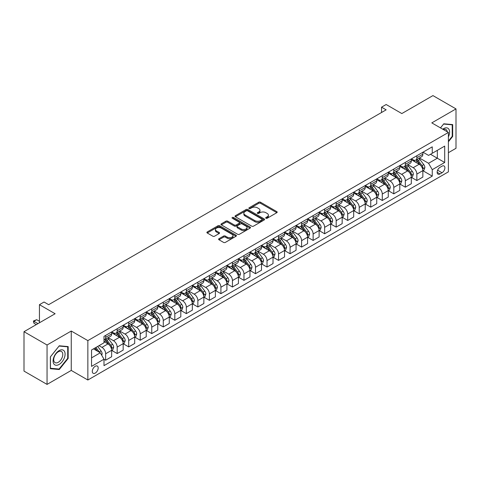 <?xml version="1.0" encoding="UTF-8"?>
<svg xmlns="http://www.w3.org/2000/svg" width="480" height="480" viewBox="0 0 480 480"><rect width="100%" height="100%" fill="white"/><g stroke="black" fill="none" stroke-linecap="round" stroke-linejoin="round"><path stroke-width="0.72" d="M265.938 218.244A0.894 0.516 0 0 0 267.204 218.244L276.822 212.688A1.278 0.738 0 0 0 277.194 212.166A1.278 0.738 0 0 0 276.822 211.644L260.526 202.236A1.278 0.738 0 0 0 258.72 202.236L249.102 207.792A0.894 0.516 0 0 0 248.838 208.158A0.894 0.516 0 0 0 249.102 208.524A0.894 0.516 0 0 0 250.368 208.524L251.616 207.804A4.098 2.364 0 0 1 257.406 207.804L258.762 208.59A4.098 2.364 0 0 1 259.962 210.258A4.098 2.364 0 0 1 258.762 211.932L257.52 212.652A0.894 0.516 0 0 0 257.256 213.018A0.894 0.516 0 0 0 257.52 213.384A0.894 0.516 0 0 0 258.786 213.384L260.028 212.664A4.098 2.364 0 0 1 265.824 212.664L267.18 213.45A4.098 2.364 0 0 1 268.38 215.118A4.098 2.364 0 0 1 267.18 216.792L265.938 217.512A0.894 0.516 0 0 0 265.674 217.878A0.894 0.516 0 0 0 265.938 218.244L265.938 217.512M95.232 373.092A4.17 2.412 120 0 0 97.956 369.414A4.17 2.412 120 0 0 97.32 366.072A4.17 2.412 120 0 0 95.232 366.276A4.17 2.412 120 0 0 92.508 369.954A4.17 2.412 120 0 0 93.144 373.296A4.17 2.412 120 0 0 95.232 373.092M218.982 238.71A1.278 0.738 0 0 0 218.61 239.232A1.278 0.738 0 0 0 218.982 239.76L223.554 242.394A1.278 0.738 0 0 0 225.366 242.394L236.046 236.232A1.278 0.738 0 0 0 236.418 235.71A1.278 0.738 0 0 0 236.046 235.188L219.756 225.78A1.278 0.738 0 0 0 217.944 225.78L207.264 231.948A1.278 0.738 0 0 0 206.892 232.47A1.278 0.738 0 0 0 207.264 232.992L212.784 236.178A1.278 0.738 0 0 0 214.596 236.178L219.168 233.538A1.278 0.738 0 0 0 219.54 233.016A1.278 0.738 0 0 0 219.168 232.494L216.426 230.916A3.426 1.974 0 0 1 215.424 229.518A3.426 1.974 0 0 1 217.536 227.688A3.426 1.974 0 0 1 221.268 228.12L231.996 234.312A3.426 1.974 0 0 1 232.998 235.71A3.426 1.974 0 0 1 230.886 237.534A3.426 1.974 0 0 1 227.154 237.108L225.366 236.076A1.278 0.738 0 0 0 223.554 236.076L218.982 238.71L218.982 239.76M448.392 152.694L456 148.302L456 108.906L432.948 95.598L401.826 113.562L386.154 104.514L381.54 107.172L386.154 109.836L48.666 304.68L44.058 302.022L39.444 304.68L39.444 322.782M47.052 345.006L47.052 384.402L71.256 370.428L71.256 331.032L47.052 345.006L24 331.698L55.122 313.734L39.444 304.68M71.256 331.032L87.852 340.614L448.392 132.462L448.392 171.858L87.852 380.01L87.852 340.614M456 108.906L431.796 122.88L448.392 132.462M251.706 226.146A1.278 0.738 0 0 0 253.512 226.146L264.192 219.978A1.278 0.738 0 0 0 264.57 219.456A1.278 0.738 0 0 0 264.192 218.934L247.902 209.526A1.278 0.738 0 0 0 246.09 209.526L235.41 215.694A1.278 0.738 0 0 0 235.038 216.216A1.278 0.738 0 0 0 235.41 216.738L251.706 226.146M232.65 218.436A0.894 0.516 0 0 1 233.556 218.562L233.556 217.494L250.122 227.058A1.278 0.738 0 0 1 250.494 227.58A1.278 0.738 0 0 1 250.122 228.102L239.442 234.27A1.278 0.738 0 0 1 237.63 234.27L221.34 224.862L221.34 223.818A1.278 0.738 0 0 0 220.962 224.34A1.278 0.738 0 0 0 221.34 224.862M221.34 223.818L225.906 221.178A1.278 0.738 0 0 1 227.718 221.178L234.324 224.994A1.278 0.738 0 0 0 236.136 224.994L239.166 223.242A1.278 0.738 0 0 0 239.544 222.72A1.278 0.738 0 0 0 239.166 222.198L232.29 218.226A0.894 0.516 0 0 1 232.026 217.86A0.894 0.516 0 0 1 232.578 217.386A0.894 0.516 0 0 1 233.556 217.494M47.052 384.402L24 371.094L24 331.698M442.032 166.164L440.004 167.334A4.044 2.334 120 0 0 437.358 170.892A4.044 2.334 120 0 0 437.982 174.132A4.044 2.334 120 0 0 440.004 173.934L442.032 172.764A4.044 2.334 120 0 0 444.672 169.2A4.044 2.334 120 0 0 444.054 165.96A4.044 2.334 120 0 0 442.032 166.164M422.988 152.184L428.568 155.406L432.258 153.276L432.258 146.838L103.992 336.36L103.992 342.798L91.542 349.986L91.542 366.384L103.992 359.196L103.992 365.64L432.258 176.118L432.258 169.674L428.568 163.284L419.4 157.992M432.258 153.276L444.702 146.088L444.702 162.486L432.258 169.674M71.256 370.428L87.852 380.01M381.54 107.172L381.54 112.5M430.506 154.29L437.328 158.226L437.328 150.348L444.702 146.088M428.568 163.284L437.328 158.226L444.702 162.486M91.542 357.864L100.302 352.806L93.48 348.87M103.992 359.25L105.654 360.21L105.654 353.766A5.214 3.012 -120 0 0 101.964 347.376L99.012 345.672M105.654 360.21L111.642 356.748L111.642 350.304A5.214 3.012 -120 0 0 107.958 343.92L103.992 341.628M111.786 350.442L117.18 353.556L117.18 347.112A5.214 3.012 -120 0 0 113.49 340.722L108.192 337.668M117.18 353.556L123.168 350.094L123.168 343.65A5.214 3.012 -120 0 0 119.484 337.266L111.642 332.736M123.312 343.782L128.706 346.902L128.706 340.458A5.214 3.012 -120 0 0 125.016 334.068L119.718 331.014M128.706 346.902L134.7 343.44L134.7 336.996A5.214 3.012 -120 0 0 131.01 330.606L123.168 326.082M134.838 337.128L140.232 340.242L140.232 333.804A5.214 3.012 -120 0 0 136.542 327.414L131.244 324.354M140.232 340.242L146.226 336.786L146.226 330.342A5.214 3.012 -120 0 0 142.536 323.952L134.7 319.428M146.364 330.474L151.758 333.588L151.758 327.15A5.214 3.012 -120 0 0 148.068 320.76L142.77 317.7M151.758 333.588L157.752 330.132L157.752 323.688A5.214 3.012 -120 0 0 154.062 317.298L146.226 312.774M157.89 323.82L163.284 326.934L163.284 320.496A5.214 3.012 -120 0 0 159.594 314.106L154.296 311.046M163.284 326.934L169.278 323.478L169.278 317.034A5.214 3.012 -120 0 0 165.588 310.644L157.752 306.12M169.416 317.166L174.81 320.28L174.81 313.842A5.214 3.012 -120 0 0 171.12 307.452L165.822 304.392M174.81 320.28L180.804 316.818L180.804 310.38A5.214 3.012 -120 0 0 177.114 303.99L169.278 299.466M180.942 310.512L186.336 313.626L186.336 307.182A5.214 3.012 -120 0 0 182.646 300.798L177.348 297.738M186.336 313.626L192.33 310.164L192.33 303.726A5.214 3.012 -120 0 0 188.64 297.336L180.804 292.812M192.468 303.858L197.862 306.972L197.862 300.528A5.214 3.012 -120 0 0 194.172 294.144L188.874 291.084M197.862 306.972L203.856 303.51L203.856 297.072A5.214 3.012 -120 0 0 200.166 290.682L192.33 286.158M203.994 297.204L209.388 300.318L209.388 293.874A5.214 3.012 -120 0 0 205.698 287.484L200.4 284.43M209.388 300.318L215.382 296.856L215.382 290.418A5.214 3.012 -120 0 0 211.692 284.028L203.856 279.504M215.52 290.55L220.914 293.664L220.914 287.22A5.214 3.012 -120 0 0 217.224 280.83L211.926 277.776M220.914 293.664L226.908 290.202L226.908 283.758A5.214 3.012 -120 0 0 223.218 277.374L215.382 272.844M227.046 283.896L232.44 287.01L232.44 280.566A5.214 3.012 -120 0 0 228.75 274.176L223.452 271.122M232.44 287.01L238.434 283.548L238.434 277.104A5.214 3.012 -120 0 0 234.744 270.72L226.908 266.19M238.572 277.242L243.966 280.356L243.966 273.912A5.214 3.012 -120 0 0 240.276 267.522L234.978 264.468M243.966 280.356L249.96 276.894L249.96 270.45A5.214 3.012 -120 0 0 246.27 264.06L238.434 259.536M250.098 270.582L255.492 273.696L255.492 267.258A5.214 3.012 -120 0 0 251.802 260.868L246.504 257.814M255.492 273.696L261.486 270.24L261.486 263.796A5.214 3.012 -120 0 0 257.796 257.406L249.96 252.882M261.624 263.928L267.018 267.042L267.018 260.604A5.214 3.012 -120 0 0 263.328 254.214L258.036 251.154M267.018 267.042L273.012 263.586L273.012 257.142A5.214 3.012 -120 0 0 269.322 250.752L261.486 246.228M273.15 257.274L278.544 260.388L278.544 253.95A5.214 3.012 -120 0 0 274.854 247.56L269.562 244.5M278.544 260.388L284.538 256.932L284.538 250.488A5.214 3.012 -120 0 0 280.848 244.098L273.012 239.574M284.676 250.62L290.07 253.734L290.07 247.296A5.214 3.012 -120 0 0 286.38 240.906L281.088 237.846M290.07 253.734L296.064 250.272L296.064 243.834A5.214 3.012 -120 0 0 292.374 237.444L284.538 232.92M296.202 243.966L301.596 247.08L301.596 240.636A5.214 3.012 -120 0 0 297.906 234.252L292.614 231.192M301.596 247.08L307.59 243.618L307.59 237.18A5.214 3.012 -120 0 0 303.9 230.79L296.064 226.266M307.728 237.312L313.122 240.426L313.122 233.982A5.214 3.012 -120 0 0 309.432 227.598L304.14 224.538M313.122 240.426L319.116 236.964L319.116 230.526A5.214 3.012 -120 0 0 315.426 224.136L307.59 219.612M319.254 230.658L324.648 233.772L324.648 227.328A5.214 3.012 -120 0 0 320.958 220.944L315.666 217.884M324.648 233.772L330.642 230.31L330.642 223.872A5.214 3.012 -120 0 0 326.952 217.482L319.116 212.958M330.78 224.004L336.174 227.118L336.174 220.674A5.214 3.012 -120 0 0 332.484 214.284L327.192 211.23M336.174 227.118L342.168 223.656L342.168 217.212A5.214 3.012 -120 0 0 338.478 210.828L330.642 206.304M342.306 217.35L347.7 220.464L347.7 214.02A5.214 3.012 -120 0 0 344.01 207.63L338.718 204.576M347.7 220.464L353.694 217.002L353.694 210.558A5.214 3.012 -120 0 0 350.004 204.174L342.168 199.644M353.832 210.696L359.226 213.81L359.226 207.366A5.214 3.012 -120 0 0 355.536 200.976L350.244 197.922M359.226 213.81L365.22 210.348L365.22 203.904A5.214 3.012 -120 0 0 361.53 197.52L353.694 192.99M365.358 204.036L370.752 207.156L370.752 200.712A5.214 3.012 -120 0 0 367.062 194.322L361.77 191.268M370.752 207.156L376.746 203.694L376.746 197.25A5.214 3.012 -120 0 0 373.056 190.86L365.22 186.336M376.884 197.382L382.278 200.496L382.278 194.058A5.214 3.012 -120 0 0 378.588 187.668L373.296 184.614M382.278 200.496L388.272 197.04L388.272 190.596A5.214 3.012 -120 0 0 384.582 184.206L376.746 179.682M388.41 190.728L393.804 193.842L393.804 187.404A5.214 3.012 -120 0 0 390.114 181.014L384.822 177.954M393.804 193.842L399.798 190.386L399.798 183.942A5.214 3.012 -120 0 0 396.108 177.552L388.272 173.028M399.936 184.074L405.33 187.188L405.33 180.75A5.214 3.012 -120 0 0 401.64 174.36L396.348 171.3M405.33 187.188L411.324 183.732L411.324 177.288A5.214 3.012 -120 0 0 407.634 170.898L399.798 166.374M411.462 177.42L416.856 180.534L416.856 174.096A5.214 3.012 -120 0 0 413.166 167.706L407.874 164.646M416.856 180.534L422.85 177.072L422.85 170.634A5.214 3.012 -120 0 0 419.16 164.244L411.324 159.72M411.462 158.838L413.166 159.828A5.214 3.012 -120 0 0 415.776 160.086A5.214 3.012 -120 0 0 416.856 157.698L416.856 155.724M399.936 165.498L401.64 166.482A5.214 3.012 -120 0 0 404.25 166.74A5.214 3.012 -120 0 0 405.33 164.352L405.33 162.378M388.41 172.152L390.114 173.136A5.214 3.012 -120 0 0 392.724 173.394A5.214 3.012 -120 0 0 393.804 171.006L393.804 169.038M376.884 178.806L378.588 179.79A5.214 3.012 -120 0 0 381.198 180.048A5.214 3.012 -120 0 0 382.278 177.66L382.278 175.692M365.358 185.46L367.062 186.444A5.214 3.012 -120 0 0 369.672 186.702A5.214 3.012 -120 0 0 370.752 184.314L370.752 182.346M353.832 192.114L355.536 193.098A5.214 3.012 -120 0 0 358.146 193.356A5.214 3.012 -120 0 0 359.226 190.968L359.226 189M342.306 198.768L344.01 199.752A5.214 3.012 -120 0 0 346.62 200.01A5.214 3.012 -120 0 0 347.7 197.622L347.7 195.654M330.78 205.422L332.484 206.406A5.214 3.012 -120 0 0 335.094 206.664A5.214 3.012 -120 0 0 336.174 204.276L336.174 202.308M319.254 212.076L320.958 213.06A5.214 3.012 -120 0 0 323.568 213.318A5.214 3.012 -120 0 0 324.648 210.93L324.648 208.962M307.728 218.73L309.432 219.714A5.214 3.012 -120 0 0 312.042 219.978A5.214 3.012 -120 0 0 313.122 217.59L313.122 215.616M296.202 225.384L297.906 226.374A5.214 3.012 -120 0 0 300.516 226.632A5.214 3.012 -120 0 0 301.596 224.244L301.596 222.27M284.676 232.044L286.38 233.028A5.214 3.012 -120 0 0 288.99 233.286A5.214 3.012 -120 0 0 290.07 230.898L290.07 228.924M273.15 238.698L274.854 239.682A5.214 3.012 -120 0 0 277.464 239.94A5.214 3.012 -120 0 0 278.544 237.552L278.544 235.584M261.624 245.352L263.328 246.336A5.214 3.012 -120 0 0 265.938 246.594A5.214 3.012 -120 0 0 267.018 244.206L267.018 242.238M250.098 252.006L251.802 252.99A5.214 3.012 -120 0 0 254.412 253.248A5.214 3.012 -120 0 0 255.492 250.86L255.492 248.892M238.572 258.66L240.276 259.644A5.214 3.012 -120 0 0 242.886 259.902A5.214 3.012 -120 0 0 243.966 257.514L243.966 255.546M227.046 265.314L228.75 266.298A5.214 3.012 -120 0 0 231.36 266.556A5.214 3.012 -120 0 0 232.44 264.168L232.44 262.2M215.52 271.968L217.224 272.952A5.214 3.012 -120 0 0 219.834 273.21A5.214 3.012 -120 0 0 220.914 270.822L220.914 268.854M203.994 278.622L205.698 279.606A5.214 3.012 -120 0 0 208.308 279.864A5.214 3.012 -120 0 0 209.388 277.476L209.388 275.508M192.468 285.276L194.172 286.26A5.214 3.012 -120 0 0 196.782 286.518A5.214 3.012 -120 0 0 197.862 284.13L197.862 282.162M180.942 291.93L182.646 292.92A5.214 3.012 -120 0 0 185.256 293.178A5.214 3.012 -120 0 0 186.336 290.79L186.336 288.816M169.416 298.584L171.12 299.574A5.214 3.012 -120 0 0 173.73 299.832A5.214 3.012 -120 0 0 174.81 297.444L174.81 295.47M157.89 305.244L159.594 306.228A5.214 3.012 -120 0 0 162.204 306.486A5.214 3.012 -120 0 0 163.284 304.098L163.284 302.124M146.364 311.898L148.068 312.882A5.214 3.012 -120 0 0 150.678 313.14A5.214 3.012 -120 0 0 151.758 310.752L151.758 308.784M134.838 318.552L136.542 319.536A5.214 3.012 -120 0 0 139.152 319.794A5.214 3.012 -120 0 0 140.232 317.406L140.232 315.438M123.312 325.206L125.016 326.19A5.214 3.012 -120 0 0 127.626 326.448A5.214 3.012 -120 0 0 128.706 324.06L128.706 322.092M111.786 331.86L113.49 332.844A5.214 3.012 -120 0 0 116.1 333.102A5.214 3.012 -120 0 0 117.18 330.714L117.18 328.746M422.988 170.766L432.258 176.118M415.776 160.086L421.77 156.624A5.214 3.012 -120 0 0 422.85 154.236L422.85 152.268M404.25 166.74L410.244 163.278A5.214 3.012 -120 0 0 411.324 160.89L411.324 158.922M392.724 173.394L398.718 169.932A5.214 3.012 -120 0 0 399.798 167.544L399.798 165.576M381.198 180.048L387.192 176.586A5.214 3.012 -120 0 0 388.272 174.198L388.272 172.23M369.672 186.702L375.666 183.24A5.214 3.012 -120 0 0 376.746 180.852L376.746 178.884M358.146 193.356L364.14 189.894A5.214 3.012 -120 0 0 365.22 187.506L365.22 185.538M346.62 200.01L352.614 196.554A5.214 3.012 -120 0 0 353.694 194.166L353.694 192.192M335.094 206.664L341.088 203.208A5.214 3.012 -120 0 0 342.168 200.82L342.168 198.846M323.568 213.318L329.562 209.862A5.214 3.012 -120 0 0 330.642 207.474L330.642 205.5M312.042 219.978L318.036 216.516A5.214 3.012 -120 0 0 319.116 214.128L319.116 212.16M300.516 226.632L306.51 223.17A5.214 3.012 -120 0 0 307.59 220.782L307.59 218.814M288.99 233.286L294.984 229.824A5.214 3.012 -120 0 0 296.064 227.436L296.064 225.468M277.464 239.94L283.458 236.478A5.214 3.012 -120 0 0 284.538 234.09L284.538 232.122M265.938 246.594L271.932 243.132A5.214 3.012 -120 0 0 273.012 240.744L273.012 238.776M254.412 253.248L260.406 249.786A5.214 3.012 -120 0 0 261.486 247.398L261.486 245.43M242.886 259.902L248.88 256.44A5.214 3.012 -120 0 0 249.96 254.052L249.96 252.084M231.36 266.556L237.354 263.094A5.214 3.012 -120 0 0 238.434 260.706L238.434 258.738M219.834 273.21L225.828 269.754A5.214 3.012 -120 0 0 226.908 267.366L226.908 265.392M208.308 279.864L214.302 276.408A5.214 3.012 -120 0 0 215.382 274.02L215.382 272.046M196.782 286.518L202.776 283.062A5.214 3.012 -120 0 0 203.856 280.674L203.856 278.7M185.256 293.178L191.25 289.716A5.214 3.012 -120 0 0 192.33 287.328L192.33 285.36M173.73 299.832L179.724 296.37A5.214 3.012 -120 0 0 180.804 293.982L180.804 292.014M162.204 306.486L168.198 303.024A5.214 3.012 -120 0 0 169.278 300.636L169.278 298.668M150.678 313.14L156.672 309.678A5.214 3.012 -120 0 0 157.752 307.29L157.752 305.322M139.152 319.794L145.14 316.332A5.214 3.012 -120 0 0 146.226 313.944L146.226 311.976M127.626 326.448L133.614 322.986A5.214 3.012 -120 0 0 134.7 320.598L134.7 318.63M116.1 333.102L122.088 329.64A5.214 3.012 -120 0 0 123.168 327.252L123.168 325.284M103.992 339.966A5.214 3.012 -120 0 0 104.568 339.756L110.562 336.294A5.214 3.012 -120 0 0 111.642 333.912L111.642 331.938M104.568 339.756A5.214 3.012 -120 0 0 105.654 337.368L105.654 335.4M100.302 352.806L103.992 359.196M448.392 141.786L452.682 136.452L452.682 124.59L443.784 123.792L440.484 127.896M50.37 368.724L59.268 369.516L68.166 358.446L68.166 346.584L59.268 345.786L50.37 356.856L50.37 368.724M452.22 136.188L452.682 136.452M67.71 358.182L68.166 358.446M58.332 368.976L59.268 369.516M266.292 218.37L267.18 217.854A4.098 2.364 0 0 0 268.38 216.186L268.38 215.118M259.962 210.258L259.962 211.326A4.098 2.364 0 0 1 258.762 212.994L257.88 213.51M276.822 211.644L276.822 212.688L260.526 203.304A1.278 0.738 0 0 0 258.72 203.304L249.462 208.65M264.192 218.934L264.192 219.978L247.902 210.594A1.278 0.738 0 0 0 246.09 210.594L235.428 216.75M261.93 219.822A0.894 0.516 0 0 0 262.194 219.456A0.894 0.516 0 0 0 261.93 219.09L247.632 210.834A0.894 0.516 0 0 0 246.366 210.834L245.052 211.59A4.098 2.364 0 0 0 243.852 213.264A4.098 2.364 0 0 0 245.052 214.938L254.826 220.578A4.098 2.364 0 0 0 260.622 220.578L261.93 219.822L261.93 220.884A0.894 0.516 0 0 0 262.194 220.524L262.194 219.456M243.852 213.264L243.852 214.326A4.098 2.364 0 0 0 245.052 216L245.052 214.938M261.93 220.884L260.622 221.646A4.098 2.364 0 0 1 254.826 221.646L245.052 216M221.358 224.874L225.906 222.246L225.906 221.178M239.544 222.72L239.544 223.788A1.278 0.738 0 0 1 239.166 224.31L236.136 226.062A1.278 0.738 0 0 1 234.324 226.062L227.718 222.246A1.278 0.738 0 0 0 225.906 222.246M233.556 218.562L250.104 228.114M241.182 228.954A3.426 1.974 0 0 0 244.914 229.38A3.426 1.974 0 0 0 247.026 227.556A3.426 1.974 0 0 0 246.024 226.158L242.244 223.974A1.278 0.738 0 0 0 240.438 223.974L237.402 225.726A1.278 0.738 0 0 0 237.03 226.248A1.278 0.738 0 0 0 237.402 226.77L241.182 228.954L241.182 230.016A3.426 1.974 0 0 0 244.914 230.448A3.426 1.974 0 0 0 247.026 228.618L247.026 227.556M237.03 226.248L237.03 227.316A1.278 0.738 0 0 0 237.402 227.838L237.402 226.77M241.182 230.016L237.402 227.838M232.998 235.71L232.998 236.772A3.426 1.974 0 0 1 230.886 238.596A3.426 1.974 0 0 1 227.154 238.17L225.366 237.138A1.278 0.738 0 0 0 223.554 237.138L219 239.766M215.424 229.518L215.424 230.58A3.426 1.974 0 0 0 216.426 231.978L216.426 230.916M219.15 233.55L216.426 231.978M236.028 236.238L219.756 226.842A1.278 0.738 0 0 0 217.944 226.842L207.282 232.998M422.85 170.844L423.96 170.208L424.878 167.544A3.456 1.998 -120 0 0 423.774 164.604L420.006 159.576A9.978 5.76 -120 0 0 418.92 158.268M415.176 161.94A9.978 5.76 -120 0 0 413.13 159.804M422.538 168.732L423.012 167.694A3.456 1.998 -120 0 0 422.022 165.612L418.254 160.584A9.978 5.76 -120 0 0 417.168 159.282M416.238 159.816A8.28 4.782 60 0 1 417.6 161.364L420.786 165.618M416.064 159.918A9.978 5.76 60 0 1 417.15 161.226L419.652 164.568M411.324 177.498L412.434 176.862L413.352 174.198A3.456 1.998 -120 0 0 412.248 171.258L408.48 166.23A9.978 5.76 -120 0 0 407.394 164.922M403.644 168.594A9.978 5.76 -120 0 0 401.604 166.458M411.012 175.386L411.486 174.348A3.456 1.998 -120 0 0 410.496 172.266L406.728 167.238A9.978 5.76 -120 0 0 405.642 165.936M404.712 166.47A8.28 4.782 60 0 1 406.074 168.018L409.26 172.272M404.538 166.572A9.978 5.76 60 0 1 405.624 167.88L408.126 171.222M399.798 184.158L400.908 183.516L401.826 180.852A3.456 1.998 -120 0 0 400.722 177.912L396.954 172.884A9.978 5.76 -120 0 0 395.868 171.576M392.118 175.248A9.978 5.76 -120 0 0 390.078 173.112M399.486 182.04L399.96 181.002A3.456 1.998 -120 0 0 398.97 178.926L395.202 173.892A9.978 5.76 -120 0 0 394.116 172.59M393.186 173.124A8.28 4.782 60 0 1 394.548 174.672L397.734 178.926M393.012 173.226A9.978 5.76 60 0 1 394.098 174.534L396.6 177.876M388.272 190.812L389.376 190.17L390.3 187.506A3.456 1.998 -120 0 0 389.196 184.566L385.428 179.538A9.978 5.76 -120 0 0 384.342 178.236M380.592 181.902A9.978 5.76 -120 0 0 378.552 179.766M387.96 188.694L388.434 187.656A3.456 1.998 -120 0 0 387.444 185.58L383.676 180.546A9.978 5.76 -120 0 0 382.59 179.244M381.66 179.778A8.28 4.782 60 0 1 383.022 181.326L386.208 185.58M381.486 179.886A9.978 5.76 60 0 1 382.572 181.188L385.074 184.53M376.746 197.466L377.85 196.824L378.774 194.166A3.456 1.998 -120 0 0 377.67 191.22L373.902 186.192A9.978 5.76 -120 0 0 372.816 184.89M369.066 188.562A9.978 5.76 -120 0 0 367.026 186.42M376.434 195.348L376.908 194.31A3.456 1.998 -120 0 0 375.918 192.234L372.15 187.2A9.978 5.76 -120 0 0 371.064 185.898M370.134 186.438A8.28 4.782 60 0 1 371.496 187.98L374.682 192.234M369.96 186.54A9.978 5.76 60 0 1 371.046 187.842L373.548 191.184M448.392 136.932A8.478 4.896 120 0 0 448.788 129.09A8.478 4.896 120 0 0 442.74 129.198M447.258 131.808A6.42 3.708 120 0 0 446.688 130.176A6.42 3.708 120 0 0 445.968 129.51A6.42 3.708 120 0 0 443.328 129.54M443.58 124.044L452.22 124.824L452.22 136.32L448.392 141.078M451.65 124.494L452.22 124.824M440.502 127.908L443.598 124.056M59.088 350.628A8.478 4.896 120 0 0 53.094 361.008A8.478 4.896 120 0 0 59.088 364.464A8.478 4.896 120 0 0 65.082 354.084A8.478 4.896 120 0 0 59.088 350.628M58.248 351.822A6.42 3.708 120 0 0 54.054 357.474A6.42 3.708 120 0 0 55.038 362.616A6.42 3.708 120 0 0 58.248 362.298A6.42 3.708 120 0 0 62.436 356.646A6.42 3.708 120 0 0 61.452 351.504A6.42 3.708 120 0 0 58.248 351.822M67.71 358.314L59.088 369.042L50.466 368.274L50.466 356.778L59.088 346.05L67.71 346.818L67.71 358.314M67.134 346.488L67.71 346.818M365.22 204.12L366.324 203.478L367.248 200.82A3.456 1.998 -120 0 0 366.144 197.874L362.376 192.846A9.978 5.76 -120 0 0 361.29 191.544M357.54 195.216A9.978 5.76 -120 0 0 355.5 193.074M364.908 202.002L365.382 200.964A3.456 1.998 -120 0 0 364.392 198.888L360.624 193.86A9.978 5.76 -120 0 0 359.538 192.552M358.608 193.092A8.28 4.782 60 0 1 359.97 194.634L363.156 198.894M358.428 193.194A9.978 5.76 60 0 1 359.52 194.496L362.022 197.838M353.694 210.774L354.798 210.132L355.722 207.474A3.456 1.998 -120 0 0 354.618 204.528L350.85 199.5A9.978 5.76 -120 0 0 349.764 198.198M346.014 201.87A9.978 5.76 -120 0 0 343.974 199.734M353.382 208.656L353.856 207.618A3.456 1.998 -120 0 0 352.866 205.542L349.098 200.514A9.978 5.76 -120 0 0 348.012 199.206M347.082 199.746A8.28 4.782 60 0 1 348.444 201.288L351.63 205.548M346.902 199.848A9.978 5.76 60 0 1 347.994 201.15L350.496 204.492M342.168 217.428L343.272 216.792L344.196 214.128A3.456 1.998 -120 0 0 343.092 211.182L339.324 206.154A9.978 5.76 -120 0 0 338.238 204.852M334.488 208.524A9.978 5.76 -120 0 0 332.448 206.388M341.85 215.31L342.33 214.272A3.456 1.998 -120 0 0 341.34 212.196L337.572 207.168A9.978 5.76 -120 0 0 336.486 205.86M335.556 206.4A8.28 4.782 60 0 1 336.918 207.942L340.104 212.202M335.376 206.502A9.978 5.76 60 0 1 336.468 207.804L338.97 211.146M330.642 224.082L331.746 223.446L332.67 220.782A3.456 1.998 -120 0 0 331.566 217.836L327.798 212.808A9.978 5.76 -120 0 0 326.712 211.506M322.962 215.178A9.978 5.76 -120 0 0 320.922 213.042M330.324 221.964L330.804 220.926A3.456 1.998 -120 0 0 329.814 218.85L326.046 213.822A9.978 5.76 -120 0 0 324.96 212.52M324.03 213.054A8.28 4.782 60 0 1 325.392 214.596L328.578 218.856M323.85 213.156A9.978 5.76 60 0 1 324.942 214.458L327.444 217.806M319.116 230.736L320.22 230.1L321.144 227.436A3.456 1.998 -120 0 0 320.04 224.496L316.272 219.462A9.978 5.76 -120 0 0 315.186 218.16M311.436 221.832A9.978 5.76 -120 0 0 309.396 219.696M318.798 228.618L319.278 227.586A3.456 1.998 -120 0 0 318.288 225.504L314.52 220.476A9.978 5.76 -120 0 0 313.434 219.174M312.504 219.708A8.28 4.782 60 0 1 313.866 221.256L317.052 225.51M312.324 219.81A9.978 5.76 60 0 1 313.416 221.112L315.918 224.46M307.59 237.39L308.694 236.754L309.618 234.09A3.456 1.998 -120 0 0 308.514 231.15L304.746 226.116A9.978 5.76 -120 0 0 303.66 224.814M299.91 228.486A9.978 5.76 -120 0 0 297.87 226.35M307.272 235.272L307.752 234.24A3.456 1.998 -120 0 0 306.762 232.158L302.994 227.13A9.978 5.76 -120 0 0 301.908 225.828M300.978 226.362A8.28 4.782 60 0 1 302.34 227.91L305.526 232.164M300.798 226.464A9.978 5.76 60 0 1 301.89 227.766L304.392 231.114M296.064 244.044L297.168 243.408L298.092 240.744A3.456 1.998 -120 0 0 296.988 237.804L293.22 232.776A9.978 5.76 -120 0 0 292.134 231.468M288.384 235.14A9.978 5.76 -120 0 0 286.344 233.004M295.746 241.932L296.226 240.894A3.456 1.998 -120 0 0 295.236 238.812L291.468 233.784A9.978 5.76 -120 0 0 290.382 232.482M289.452 233.016A8.28 4.782 60 0 1 290.814 234.564L294 238.818M289.272 233.118A9.978 5.76 60 0 1 290.364 234.426L292.866 237.768M284.538 250.698L285.642 250.062L286.566 247.398A3.456 1.998 -120 0 0 285.462 244.458L281.694 239.43A9.978 5.76 -120 0 0 280.608 238.122M276.858 241.794A9.978 5.76 -120 0 0 274.818 239.658M284.22 248.586L284.7 247.548A3.456 1.998 -120 0 0 283.71 245.466L279.942 240.438A9.978 5.76 -120 0 0 278.856 239.136M277.926 239.67A8.28 4.782 60 0 1 279.288 241.218L282.474 245.472M277.746 239.772A9.978 5.76 60 0 1 278.838 241.08L281.34 244.422M273.012 257.358L274.116 256.716L275.04 254.052A3.456 1.998 -120 0 0 273.936 251.112L270.168 246.084A9.978 5.76 -120 0 0 269.082 244.776M265.332 248.448A9.978 5.76 -120 0 0 263.292 246.312M272.694 255.24L273.174 254.202A3.456 1.998 -120 0 0 272.184 252.126L268.416 247.092A9.978 5.76 -120 0 0 267.33 245.79M266.4 246.324A8.28 4.782 60 0 1 267.762 247.872L270.948 252.126M266.22 246.432A9.978 5.76 60 0 1 267.312 247.734L269.814 251.076M261.486 264.012L262.59 263.37L263.514 260.706A3.456 1.998 -120 0 0 262.41 257.766L258.642 252.738A9.978 5.76 -120 0 0 257.556 251.436M253.806 255.108A9.978 5.76 -120 0 0 251.766 252.966M261.168 261.894L261.648 260.856A3.456 1.998 -120 0 0 260.658 258.78L256.89 253.746A9.978 5.76 -120 0 0 255.804 252.444M254.874 252.978A8.28 4.782 60 0 1 256.236 254.526L259.422 258.78M254.694 253.086A9.978 5.76 60 0 1 255.786 254.388L258.288 257.73M249.96 270.666L251.064 270.024L251.988 267.366A3.456 1.998 -120 0 0 250.884 264.42L247.116 259.392A9.978 5.76 -120 0 0 246.03 258.09M242.28 261.762A9.978 5.76 -120 0 0 240.24 259.62M249.642 268.548L250.122 267.51A3.456 1.998 -120 0 0 249.132 265.434L245.364 260.4A9.978 5.76 -120 0 0 244.278 259.098M243.348 259.638A8.28 4.782 60 0 1 244.704 261.18L247.896 265.434M243.168 259.74A9.978 5.76 60 0 1 244.26 261.042L246.762 264.384M238.434 277.32L239.538 276.678L240.462 274.02A3.456 1.998 -120 0 0 239.358 271.074L235.59 266.046A9.978 5.76 -120 0 0 234.504 264.744M230.754 268.416A9.978 5.76 -120 0 0 228.714 266.274M238.116 275.202L238.596 274.164A3.456 1.998 -120 0 0 237.606 272.088L233.838 267.06A9.978 5.76 -120 0 0 232.752 265.752M231.822 266.292A8.28 4.782 60 0 1 233.178 267.834L236.37 272.094M231.642 266.394A9.978 5.76 60 0 1 232.734 267.696L235.236 271.038M226.908 283.974L228.012 283.332L228.936 280.674A3.456 1.998 -120 0 0 227.832 277.728L224.064 272.7A9.978 5.76 -120 0 0 222.978 271.398M219.228 275.07A9.978 5.76 -120 0 0 217.188 272.934M226.59 281.856L227.07 280.818A3.456 1.998 -120 0 0 226.08 278.742L222.312 273.714A9.978 5.76 -120 0 0 221.226 272.406M220.296 272.946A8.28 4.782 60 0 1 221.652 274.488L224.844 278.748M220.116 273.048A9.978 5.76 60 0 1 221.208 274.35L223.71 277.692M215.382 290.628L216.486 289.992L217.41 287.328A3.456 1.998 -120 0 0 216.306 284.382L212.538 279.354A9.978 5.76 -120 0 0 211.452 278.052M207.702 281.724A9.978 5.76 -120 0 0 205.662 279.588M215.064 288.51L215.544 287.472A3.456 1.998 -120 0 0 214.554 285.396L210.786 280.368A9.978 5.76 -120 0 0 209.7 279.066M208.77 279.6A8.28 4.782 60 0 1 210.126 281.142L213.318 285.402M208.59 279.702A9.978 5.76 60 0 1 209.682 281.004L212.184 284.352M203.856 297.282L204.96 296.646L205.884 293.982A3.456 1.998 -120 0 0 204.78 291.042L201.012 286.008A9.978 5.76 -120 0 0 199.926 284.706M196.176 288.378A9.978 5.76 -120 0 0 194.136 286.242M203.538 295.164L204.018 294.132A3.456 1.998 -120 0 0 203.028 292.05L199.26 287.022A9.978 5.76 -120 0 0 198.174 285.72M197.244 286.254A8.28 4.782 60 0 1 198.6 287.796L201.792 292.056M197.064 286.356A9.978 5.76 60 0 1 198.156 287.658L200.658 291.006M192.33 303.936L193.434 303.3L194.358 300.636A3.456 1.998 -120 0 0 193.254 297.696L189.486 292.662A9.978 5.76 -120 0 0 188.4 291.36M184.65 295.032A9.978 5.76 -120 0 0 182.61 292.896M192.012 301.818L192.492 300.786A3.456 1.998 -120 0 0 191.502 298.704L187.734 293.676A9.978 5.76 -120 0 0 186.648 292.374M185.718 292.908A8.28 4.782 60 0 1 187.074 294.456L190.266 298.71M185.538 293.01A9.978 5.76 60 0 1 186.63 294.312L189.132 297.66M180.804 310.59L181.908 309.954L182.832 307.29A3.456 1.998 -120 0 0 181.728 304.35L177.96 299.316A9.978 5.76 -120 0 0 176.868 298.014M173.124 301.686A9.978 5.76 -120 0 0 171.084 299.55M180.486 308.478L180.966 307.44A3.456 1.998 -120 0 0 179.976 305.358L176.208 300.33A9.978 5.76 -120 0 0 175.122 299.028M174.192 299.562A8.28 4.782 60 0 1 175.548 301.11L178.74 305.364M174.012 299.664A9.978 5.76 60 0 1 175.104 300.972L177.606 304.314M169.278 317.244L170.382 316.608L171.306 313.944A3.456 1.998 -120 0 0 170.202 311.004L166.434 305.976A9.978 5.76 -120 0 0 165.342 304.668M161.598 308.34A9.978 5.76 -120 0 0 159.558 306.204M168.96 315.132L169.44 314.094A3.456 1.998 -120 0 0 168.45 312.012L164.682 306.984A9.978 5.76 -120 0 0 163.59 305.682M162.666 306.216A8.28 4.782 60 0 1 164.022 307.764L167.214 312.018M162.486 306.318A9.978 5.76 60 0 1 163.572 307.626L166.08 310.968M157.752 323.898L158.856 323.262L159.78 320.598A3.456 1.998 -120 0 0 158.676 317.658L154.908 312.63A9.978 5.76 -120 0 0 153.816 311.322M150.072 314.994A9.978 5.76 -120 0 0 148.032 312.858M157.434 321.786L157.914 320.748A3.456 1.998 -120 0 0 156.924 318.666L153.156 313.638A9.978 5.76 -120 0 0 152.064 312.336M151.14 312.87A8.28 4.782 60 0 1 152.496 314.418L155.688 318.672M150.96 312.972A9.978 5.76 60 0 1 152.046 314.28L154.554 317.622M146.226 330.558L147.33 329.916L148.254 327.252A3.456 1.998 -120 0 0 147.15 324.312L143.382 319.284A9.978 5.76 -120 0 0 142.29 317.976M138.546 321.648A9.978 5.76 -120 0 0 136.506 319.512M145.908 328.44L146.388 327.402A3.456 1.998 -120 0 0 145.398 325.326L141.63 320.292A9.978 5.76 -120 0 0 140.538 318.99M139.614 319.524A8.28 4.782 60 0 1 140.97 321.072L144.162 325.326M139.434 319.632A9.978 5.76 60 0 1 140.52 320.934L143.028 324.276M134.7 337.212L135.804 336.57L136.728 333.912A3.456 1.998 -120 0 0 135.624 330.966L131.856 325.938A9.978 5.76 -120 0 0 130.764 324.636M127.02 328.308A9.978 5.76 -120 0 0 124.98 326.166M134.382 335.094L134.862 334.056A3.456 1.998 -120 0 0 133.872 331.98L130.104 326.946A9.978 5.76 -120 0 0 129.012 325.644M128.088 326.178A8.28 4.782 60 0 1 129.444 327.726L132.636 331.98M127.908 326.286A9.978 5.76 60 0 1 128.994 327.588L131.502 330.93M123.168 343.866L124.278 343.224L125.202 340.566A3.456 1.998 -120 0 0 124.098 337.62L120.33 332.592A9.978 5.76 -120 0 0 119.238 331.29M115.494 334.962A9.978 5.76 -120 0 0 113.448 332.82M122.856 341.748L123.336 340.71A3.456 1.998 -120 0 0 122.346 338.634L118.578 333.606A9.978 5.76 -120 0 0 117.486 332.298M116.562 332.838A8.28 4.782 60 0 1 117.918 334.38L121.11 338.634M116.382 332.94A9.978 5.76 60 0 1 117.468 334.242L119.976 337.584M111.642 350.52L112.752 349.878L113.67 347.22A3.456 1.998 -120 0 0 112.572 344.274L108.804 339.246A9.978 5.76 -120 0 0 107.712 337.944M111.33 348.402L111.81 347.364A3.456 1.998 -120 0 0 110.82 345.288L107.052 340.26A9.978 5.76 -120 0 0 105.96 338.952M105.036 339.492A8.28 4.782 60 0 1 106.392 341.034L109.584 345.294M104.856 339.594A9.978 5.76 60 0 1 105.942 340.896L108.45 344.238M101.688 355.206L102.144 353.874A3.456 1.998 -120 0 0 101.046 350.928L97.68 346.44M99.606 352.404A3.456 1.998 -120 0 0 99.294 351.942L95.928 347.454M95.064 347.952L97.482 351.18M94.824 348.09L96.87 350.826M39.444 321.294L36.678 319.698L33.912 321.294L37.968 323.634M33.912 323.208L33.408 321L33.912 321.294L33.912 323.208L36.312 324.594M33.408 321L36.678 319.698M101.964 347.376L107.958 343.92M113.49 340.722L119.484 337.266M125.016 334.068L131.01 330.606M136.542 327.414L142.536 323.952M148.068 320.76L154.062 317.298M159.594 314.106L165.588 310.644M171.12 307.452L177.114 303.99M182.646 300.798L188.64 297.336M194.172 294.144L200.166 290.682M205.698 287.484L211.692 284.028M217.224 280.83L223.218 277.374M228.75 274.176L234.744 270.72M240.276 267.522L246.27 264.06M251.802 260.868L257.796 257.406M263.328 254.214L269.322 250.752M274.854 247.56L280.848 244.098M286.38 240.906L292.374 237.444M297.906 234.252L303.9 230.79M309.432 227.598L315.426 224.136M320.958 220.944L326.952 217.482M332.484 214.284L338.478 210.828M344.01 207.63L350.004 204.174M355.536 200.976L361.53 197.52M367.062 194.322L373.056 190.86M378.588 187.668L384.582 184.206M390.114 181.014L396.108 177.552M401.64 174.36L407.634 170.898M413.166 167.706L419.16 164.244M416.856 157.698L422.85 154.236M416.856 174.096L422.85 170.634M405.33 180.75L411.324 177.288M405.33 164.352L411.324 160.89M393.804 187.404L399.798 183.942M393.804 171.006L399.798 167.544M382.278 194.058L388.272 190.596M382.278 177.66L388.272 174.198M370.752 200.712L376.746 197.25M370.752 184.314L376.746 180.852M359.226 207.366L365.22 203.904M359.226 190.968L365.22 187.506M347.7 214.02L353.694 210.558M347.7 197.622L353.694 194.166M336.174 220.674L342.168 217.212M336.174 204.276L342.168 200.82M324.648 227.328L330.642 223.872M324.648 210.93L330.642 207.474M313.122 233.982L319.116 230.526M313.122 217.59L319.116 214.128M301.596 240.636L307.59 237.18M301.596 224.244L307.59 220.782M290.07 247.296L296.064 243.834M290.07 230.898L296.064 227.436M278.544 253.95L284.538 250.488M278.544 237.552L284.538 234.09M267.018 260.604L273.012 257.142M267.018 244.206L273.012 240.744M255.492 267.258L261.486 263.796M255.492 250.86L261.486 247.398M243.966 273.912L249.96 270.45M243.966 257.514L249.96 254.052M232.44 280.566L238.434 277.104M232.44 264.168L238.434 260.706M220.914 287.22L226.908 283.758M220.914 270.822L226.908 267.366M209.388 293.874L215.382 290.418M209.388 277.476L215.382 274.02M197.862 300.528L203.856 297.072M197.862 284.13L203.856 280.674M186.336 307.182L192.33 303.726M186.336 290.79L192.33 287.328M174.81 313.842L180.804 310.38M174.81 297.444L180.804 293.982M163.284 320.496L169.278 317.034M163.284 304.098L169.278 300.636M151.758 327.15L157.752 323.688M151.758 310.752L157.752 307.29M140.232 333.804L146.226 330.342M140.232 317.406L146.226 313.944M128.706 340.458L134.7 336.996M128.706 324.06L134.7 320.598M117.18 347.112L123.168 343.65M117.18 330.714L123.168 327.252M105.654 353.766L111.642 350.304M105.654 337.368L111.642 333.912M437.61 170.208L442.032 172.764M437.142 172.284L440.004 173.934M267.18 217.854L267.18 216.792M257.52 213.384L257.52 212.652M258.762 212.994L258.762 211.932M249.102 208.524L249.102 207.792M258.72 203.304L258.72 202.236M260.526 203.304L260.526 202.236M235.41 216.738L235.41 215.694M246.09 210.594L246.09 209.526M247.902 210.594L247.902 209.526M254.826 221.646L254.826 220.578M260.622 221.646L260.622 220.578M227.718 222.246L227.718 221.178M234.324 226.062L234.324 224.994M236.136 226.062L236.136 224.994M239.166 224.31L239.166 223.242M250.122 228.102L250.122 227.058M223.554 237.138L223.554 236.076M225.366 237.138L225.366 236.076M227.154 238.17L227.154 237.108M219.168 233.538L219.168 232.494M207.264 232.992L207.264 231.948M217.944 226.842L217.944 225.78M219.756 226.842L219.756 225.78M236.046 236.232L236.046 235.188M422.592 168.918L424.854 167.61M418.254 160.584L420.006 159.576M415.542 162.156L417.15 161.226M422.022 165.612L423.774 164.604M421.752 166.962L423.012 167.694M411.066 175.572L413.328 174.264M406.728 167.238L408.48 166.23M404.016 168.81L405.624 167.88M410.496 172.266L412.248 171.258M410.226 173.616L411.486 174.348M399.54 182.226L401.802 180.918M395.202 173.892L396.954 172.884M392.49 175.464L394.098 174.534M398.97 178.926L400.722 177.912M398.7 180.27L399.96 181.002M388.014 188.88L390.276 187.578M383.676 180.546L385.428 179.538M380.964 182.118L382.572 181.188M387.444 185.58L389.196 184.566M387.174 186.924L388.434 187.656M376.488 195.534L378.75 194.232M372.15 187.2L373.902 186.192M369.438 188.772L371.046 187.842M375.918 192.234L377.67 191.22M375.648 193.584L376.908 194.31M364.962 202.194L367.224 200.886M360.624 193.86L362.376 192.846M357.912 195.426L359.52 194.496M364.392 198.888L366.144 197.874M364.122 200.238L365.382 200.964M353.436 208.848L355.698 207.54M349.098 200.514L350.85 199.5M346.38 202.08L347.994 201.15M352.866 205.542L354.618 204.528M352.596 206.892L353.856 207.618M341.91 215.502L344.172 214.194M337.572 207.168L339.324 206.154M334.854 208.734L336.468 207.804M341.34 212.196L343.092 211.182M341.07 213.546L342.33 214.272M330.384 222.156L332.646 220.848M326.046 213.822L327.798 212.808M323.328 215.388L324.942 214.458M329.814 218.85L331.566 217.836M329.544 220.2L330.804 220.926M318.858 228.81L321.12 227.502M314.52 220.476L316.272 219.462M311.802 222.042L313.416 221.112M318.288 225.504L320.04 224.496M318.018 226.854L319.278 227.586M307.332 235.464L309.594 234.156M302.994 227.13L304.746 226.116M300.276 228.696L301.89 227.766M306.762 232.158L308.514 231.15M306.492 233.508L307.752 234.24M295.806 242.118L298.068 240.81M291.468 233.784L293.22 232.776M288.75 235.356L290.364 234.426M295.236 238.812L296.988 237.804M294.96 240.162L296.226 240.894M284.28 248.772L286.542 247.464M279.942 240.438L281.694 239.43M277.224 242.01L278.838 241.08M283.71 245.466L285.462 244.458M283.434 246.816L284.7 247.548M272.754 255.426L275.016 254.124M268.416 247.092L270.168 246.084M265.698 248.664L267.312 247.734M272.184 252.126L273.936 251.112M271.908 253.47L273.174 254.202M261.228 262.08L263.49 260.778M256.89 253.746L258.642 252.738M254.172 255.318L255.786 254.388M260.658 258.78L262.41 257.766M260.382 260.13L261.648 260.856M249.702 268.74L251.964 267.432M245.364 260.4L247.116 259.392M242.646 261.972L244.26 261.042M249.132 265.434L250.884 264.42M248.856 266.784L250.122 267.51M238.176 275.394L240.438 274.086M233.838 267.06L235.59 266.046M231.12 268.626L232.734 267.696M237.606 272.088L239.358 271.074M237.33 273.438L238.596 274.164M226.65 282.048L228.912 280.74M222.312 273.714L224.064 272.7M219.594 275.28L221.208 274.35M226.08 278.742L227.832 277.728M225.804 280.092L227.07 280.818M215.124 288.702L217.386 287.394M210.786 280.368L212.538 279.354M208.068 281.934L209.682 281.004M214.554 285.396L216.306 284.382M214.278 286.746L215.544 287.472M203.598 295.356L205.86 294.048M199.26 287.022L201.012 286.008M196.542 288.588L198.156 287.658M203.028 292.05L204.78 291.042M202.752 293.4L204.018 294.132M192.072 302.01L194.334 300.702M187.734 293.676L189.486 292.662M185.016 295.242L186.63 294.312M191.502 298.704L193.254 297.696M191.226 300.054L192.492 300.786M180.546 308.664L182.808 307.356M176.208 300.33L177.96 299.316M173.49 301.896L175.104 300.972M179.976 305.358L181.728 304.35M179.7 306.708L180.966 307.44M169.02 315.318L171.282 314.01M164.682 306.984L166.434 305.976M161.964 308.556L163.572 307.626M168.45 312.012L170.202 311.004M168.174 313.362L169.44 314.094M157.494 321.972L159.756 320.664M153.156 313.638L154.908 312.63M150.438 315.21L152.046 314.28M156.924 318.666L158.676 317.658M156.648 320.016L157.914 320.748M145.968 328.626L148.23 327.324M141.63 320.292L143.382 319.284M138.912 321.864L140.52 320.934M145.398 325.326L147.15 324.312M145.122 326.67L146.388 327.402M134.442 335.28L136.704 333.978M130.104 326.946L131.856 325.938M127.386 328.518L128.994 327.588M133.872 331.98L135.624 330.966M133.596 333.33L134.862 334.056M122.91 341.94L125.178 340.632M118.578 333.606L120.33 332.592M115.86 335.172L117.468 334.242M122.346 338.634L124.098 337.62M122.07 339.984L123.336 340.71M111.384 348.594L113.652 347.286M107.052 340.26L108.804 339.246M104.334 341.826L105.942 340.896M110.82 345.288L112.572 344.274M110.544 346.638L111.81 347.364M101.25 354.444L102.126 353.94M99.294 351.942L101.046 350.928"/></g></svg>
